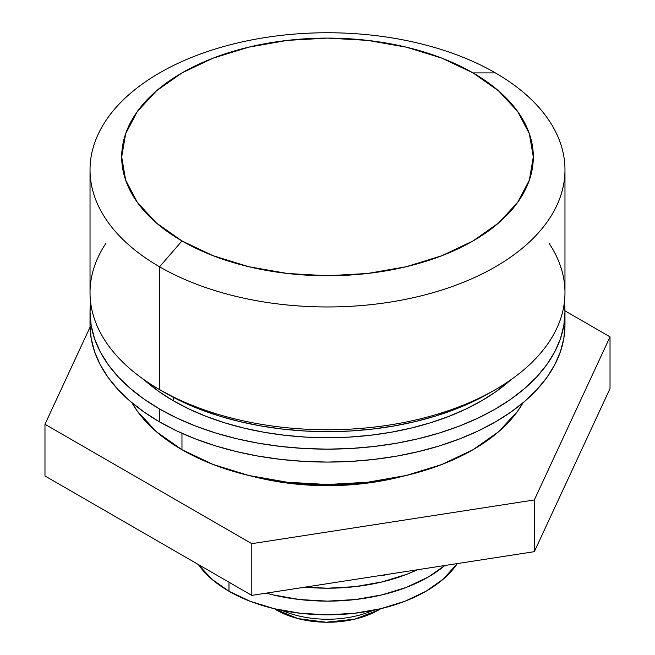 <?xml version="1.0" encoding="UTF-8"?>
<svg xmlns="http://www.w3.org/2000/svg" width="655" height="655" viewBox="0 0 655 655"><rect width="100%" height="100%" fill="white"/><g stroke="black" fill="none" stroke-linecap="round" stroke-linejoin="round"><path stroke-width="0.98" d="M549.144 243.431A237.47 137.108 180 0 1 495.426 389.602A237.47 137.108 180 0 1 159.583 389.602L165.175 392.836A229.561 132.531 0 0 0 489.825 392.836L473.131 401.572L455.037 409.318L435.714 416.007L415.352 421.566L394.138 425.947L372.286 429.107L349.999 431.015L327.5 431.653L305.001 431.015L282.714 429.107L260.862 425.947L239.648 421.566L219.286 416.007L199.963 409.318L181.869 401.572L159.583 389.602A237.47 137.108 0 0 0 418.381 419.323A237.47 137.108 0 0 0 564.97 292.654L564.97 169.858A237.47 137.108 180 0 1 418.381 296.519A237.47 137.108 180 0 1 159.583 266.806L159.583 389.602L159.583 266.806A237.47 137.108 0 0 0 495.417 266.806A237.47 137.108 0 0 0 495.417 72.91A237.47 137.108 180 0 1 564.97 169.858M495.417 72.91L473.033 72.91A205.809 118.825 180 0 1 473.033 240.95A205.809 118.825 180 0 1 181.967 240.95L159.583 266.806L181.967 240.95L213.162 255.728L248.736 266.708L287.349 273.471L327.5 275.755L367.651 273.471L406.264 266.708L441.838 255.728L473.033 240.95L498.627 222.946L517.646 202.403L529.355 180.109L533.309 156.93L529.355 133.743L517.646 111.456L498.627 90.914L473.033 72.91L441.838 58.131L406.264 47.152L367.651 40.389L327.5 38.105L287.349 40.389L248.736 47.152L213.162 58.131L181.967 72.91L156.373 90.914L137.353 111.456L125.645 133.743L121.691 156.93L125.645 180.109L137.353 202.403L156.373 222.946L181.967 240.95A205.809 118.825 180 0 1 181.967 72.91A205.809 118.825 180 0 1 473.033 72.91L495.417 72.91A237.47 137.108 0 0 0 159.583 72.91A237.47 137.108 0 0 0 159.583 266.806A237.47 137.108 180 0 1 90.03 169.858A237.47 137.108 180 0 1 236.619 43.189A237.47 137.108 180 0 1 495.417 72.91M90.03 169.858L90.03 292.654A237.47 137.108 0 0 0 159.583 389.602A237.47 137.108 180 0 1 159.574 389.602A237.47 137.108 180 0 1 105.856 243.431M173.575 397.446L173.575 400.917A217.681 125.678 0 0 0 510.875 379.777L495.769 391.78L481.425 400.917L465.599 409.195L448.438 416.547L430.114 422.884L410.808 428.157L390.691 432.316L369.969 435.313L348.837 437.122L327.5 437.728L306.163 437.122L285.031 435.313L264.309 432.316L244.192 428.157L224.886 422.884L206.562 416.547L189.401 409.195L173.575 400.917L173.575 397.446M144.125 379.777L159.23 391.78L173.575 400.917A217.681 125.678 0 0 1 144.125 379.777M381.21 575.729A174.148 100.542 0 0 0 389.054 574.14L381.21 575.729M283.23 481.736L283.23 482.514L283.23 481.736M534.324 499.962L251.798 543.675L251.798 595.379L534.324 551.674L534.324 499.962L534.324 551.674L610.026 388.554L610.026 336.85L610.026 388.554L534.324 551.674L251.798 595.379L251.798 543.675L44.974 424.26L44.974 475.972L251.798 595.379L44.974 475.972L44.974 424.26L90.054 327.132L44.974 424.26L251.798 543.675L534.324 499.962L610.026 336.85L534.324 499.962M564.962 310.838L610.026 336.85L564.962 310.838M252.707 476.39L291.983 483.652L327.5 485.674L363.017 483.652L402.293 476.39A182.065 105.111 180 0 1 252.724 476.398M90.292 318.51A237.47 137.108 0 0 0 90.03 324.97L91.168 338.414L94.59 351.719L100.248 364.769L108.1 377.444L118.064 389.602L130.05 401.147L143.928 411.954L159.583 421.918A237.47 137.108 0 0 0 418.381 451.639A237.47 137.108 0 0 0 564.97 324.97L564.97 312.05A237.47 137.108 180 0 1 418.381 438.711A237.47 137.108 180 0 1 159.583 408.99L159.583 421.918L176.85 430.957L195.567 438.973L215.552 445.891L236.619 451.639L258.561 456.175L281.175 459.442L304.223 461.415L327.5 462.078L350.777 461.415L373.825 459.442L396.439 456.175L418.381 451.639L439.448 445.891L459.433 438.973L478.15 430.957L495.417 421.918L511.072 411.954L524.95 401.147L536.936 389.602L546.9 377.444L554.752 364.769L560.41 351.719L563.832 338.414L564.97 324.97M564.381 302.348A237.47 137.108 180 0 1 564.97 312.05L564.381 302.348M90.03 312.05L90.03 324.97A237.47 137.108 0 0 0 159.583 421.918L159.583 408.99A237.47 137.108 180 0 1 90.03 312.05A237.47 137.108 180 0 1 90.619 302.348L90.03 312.05L91.168 325.486L94.59 338.791L100.248 351.85L108.1 364.516L118.064 376.674L130.05 388.219L143.928 399.026L159.583 408.99L176.85 418.029L195.567 426.045L215.552 432.963L236.619 438.711L258.561 443.247L281.175 446.514L304.223 448.487L327.5 449.15L350.777 448.487L373.825 446.514L396.439 443.247L418.381 438.711L439.448 432.963L459.433 426.045L478.15 418.029L495.417 408.99L511.072 399.026L524.95 388.219L536.936 376.674L546.9 364.516L554.752 351.85L560.41 338.791L563.832 325.486L564.97 312.05M266.241 593.143A142.487 82.26 0 0 0 444.876 565.511L428.255 577.039L406.657 587.273L382.029 594.871L355.297 599.554L327.5 601.134L299.703 599.554L272.971 594.871L266.241 593.143M417.423 569.76A142.487 82.26 180 0 1 304.886 587.167L327.5 588.206L355.297 586.626L382.029 581.943L406.657 574.345L417.423 569.752M228.988 591.26A139.319 80.434 0 0 0 457.313 563.587L443.337 579.069L426.012 591.26L404.905 601.265L380.817 608.692L354.683 613.268L327.5 614.816L300.317 613.268L274.183 608.692L250.095 601.265L228.988 591.26L228.988 582.205L228.988 591.26L211.663 579.069L198.318 564.504A139.319 80.434 0 0 0 228.988 591.26M181.967 449.715A205.809 118.825 0 0 0 523.026 402.784L517.646 411.16L498.627 431.702L473.033 449.715L441.838 464.493L406.264 475.473L367.651 482.236L327.5 484.512L287.349 482.236L248.736 475.473L213.162 464.493L181.967 449.715L181.967 433.315L181.967 449.715L156.373 431.702L137.353 411.16L131.966 402.776A205.809 118.825 0 0 0 181.967 449.715M380.121 608.863A7.123 4.11 60 0 1 379.212 609.78A7.123 4.11 60 0 1 378.508 610.051A72.132 41.65 180 0 1 276.492 610.051A72.132 41.65 0 0 0 378.508 610.051M282.068 610.419A75.202 43.418 0 0 0 372.932 610.419M381.153 608.61L378 610.116M495.426 389.602L489.825 392.836M379.196 609.78L354.732 619.172L326.182 622.242L297.812 618.566L273.847 608.61"/></g></svg>
